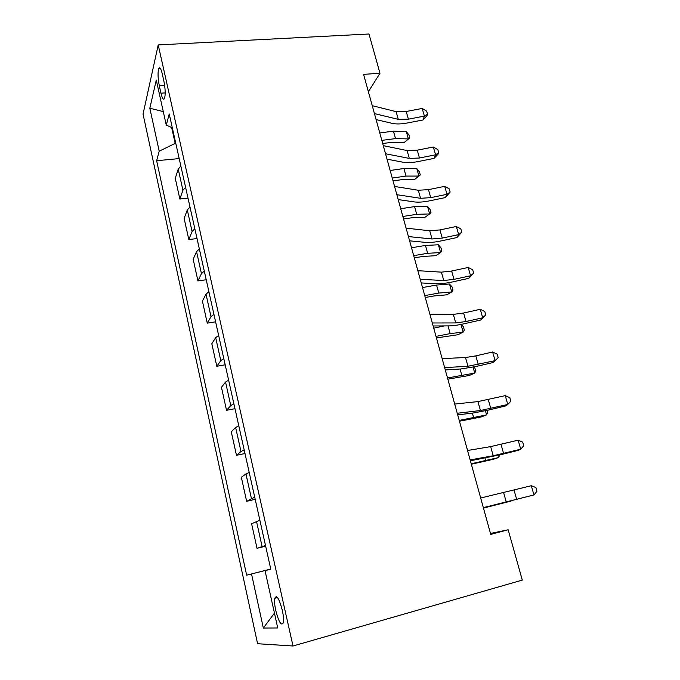 <?xml version="1.0" encoding="UTF-8"?>
<svg xmlns="http://www.w3.org/2000/svg" width="680" height="680" viewBox="0 0 680 680"><rect width="100%" height="100%" fill="white"/><g stroke="black" fill="none" stroke-linecap="round" stroke-linejoin="round"><path stroke-width="1.02" d="M282.293 610.189C279.115 598.476 276.615 594.507 274.779 598.298C274.303 601.137 274.644 605.26 275.8 610.674C278.936 622.395 281.444 626.373 283.348 622.608C283.815 619.76 283.458 615.621 282.293 610.189M143.046 114.121L257.584 643.722L293.003 646L158.219 44.914L143.046 114.121M368.381 91.698L379.993 73.253L363.587 74.358L490.739 534.395L508.173 529.779L490.475 533.46M159.324 85.841L160.956 93.185C162.307 98.728 163.523 100.419 164.585 98.243C165.546 94.214 165.316 88.51 163.897 81.133L162.222 73.653C160.88 68.221 159.69 66.555 158.661 68.672C157.675 72.734 157.896 78.455 159.324 85.841L164.662 85.484M171.649 127.551L175.185 143.404L159.205 151.181L156.638 160.718L246.644 575.187L270.75 569.033M159.205 151.181L149.829 108.222L156.29 80.087L166.26 125.069L172.338 127.865M270.776 569.126L265.022 570.605L270.784 569.168L169.244 114.01L166.26 125.069M265.022 570.605L277.738 627.971L263.339 628.039L251.532 573.971L246.644 575.187M508.173 529.779L522.299 580.1L293.003 646M379.993 73.253L368.968 34L158.219 44.914M175.788 143.352L175.185 143.404M270.767 569.075L270.122 569.296M276.199 596.547L276.488 597.847M156.638 160.718L179.189 158.584M180.855 166.022L178.228 169.133L175.27 178.304L179.86 199.044L188.02 198.152M265.498 545.479L257.023 548.301L265.659 546.176M257.023 548.301L251.6 523.727L259.862 520.217M254.72 497.165L246.636 501.296L255.213 499.35M246.636 501.296L241.332 477.258L245.956 473.926L249.212 472.473M244.188 449.93L240.983 451.512L236.478 455.302L244.987 453.526M236.478 455.302L231.276 431.783L235.645 427.499L238.799 425.782M233.877 403.733L230.775 405.577L226.533 410.303L234.982 408.688M226.533 410.303L221.45 387.286L225.556 382.092L228.607 380.111M223.797 358.547L220.787 360.647L216.801 366.256L225.19 364.795M216.801 366.256L211.82 343.723L215.679 337.662L218.645 335.435M213.936 314.33L211.012 316.676L207.272 323.136L215.611 321.827M207.272 323.136L202.402 301.07L206.014 294.185L208.887 291.72M204.281 271.065L201.45 273.64L197.948 280.916L206.219 279.752M197.948 280.916L193.171 259.301L196.554 251.617L199.342 248.931M194.837 228.709L192.091 231.506L188.81 239.555L197.03 238.535M188.81 239.555L184.127 218.391L187.297 209.95L190 207.043M185.589 187.246L182.92 190.247L179.86 199.044M251.532 573.971L270.113 569.245M163.276 111.596L149.829 108.222M263.339 628.039L274.44 613.105M372.24 105.68L396.117 111.639L406.215 111.494L422.186 108.451L424.405 116.102L427.55 114.163L426.98 115.719L423.002 119.969L407.133 123.02C401.183 124.143 396.151 124.244 392.054 123.335L376.091 119.587M374.433 113.603L398.293 119.357L408.399 119.17L424.405 116.102L423.002 119.969M422.186 108.451L426.666 111.112L427.55 114.163M382.695 143.488L391.127 142.452L403.937 142.724L408.391 138.907L395.53 138.593L381.837 140.377M409.802 137.938L408.391 138.907L406.308 131.563L408.969 135.014L409.802 137.938L403.937 142.724M406.308 131.563L393.457 131.18L379.78 132.931M383.291 145.647L407.099 150.552L417.231 150.178L433.339 147.007L435.6 154.81L438.736 152.711L438.115 154.147L434.087 158.381L418.089 161.559C412.089 162.732 407.039 162.945 402.951 162.214L387.03 159.171M385.526 153.739L409.317 158.423L419.458 158.015L435.6 154.81L434.087 158.381M433.339 147.007L437.827 149.6L438.736 152.711M394.57 186.447L418.302 190.256L428.468 189.652L444.72 186.345L447.015 194.31L450.143 192.032L445.4 197.574L429.258 200.881C423.207 202.105 418.149 202.436 414.069 201.883L398.2 199.58M396.848 194.709L420.563 198.296L430.746 197.642L447.015 194.31L445.4 197.574M444.72 186.345L449.216 188.853L450.143 192.032M406.087 228.123L429.734 230.775L439.943 229.925L456.322 226.491L458.677 234.617L461.779 232.16L456.935 237.566L440.665 241C434.562 242.275 429.479 242.734 425.416 242.369L409.598 240.83M408.416 236.564L432.046 238.986L442.263 238.085L458.677 234.617L456.935 237.566M456.322 226.491L460.844 228.913L461.779 232.16M393.023 180.871L401.514 179.724L414.358 179.665L418.923 176.06L406.036 176.086L392.25 178.058M416.798 168.581L419.441 171.921L420.291 174.905L418.923 176.06L416.798 168.581L403.92 168.53L390.15 170.468M403.563 218.986L412.105 217.719L424.966 217.311L429.649 213.936L416.738 214.319L402.866 216.469M427.49 206.304L430.117 209.533L430.984 212.568L429.649 213.936L427.49 206.304L414.579 206.609L400.724 208.726M414.307 257.856L422.9 256.453L435.787 255.689L440.589 252.56L427.652 253.3L413.695 255.646M438.387 244.775L440.997 247.877L441.881 250.979L440.589 252.56L438.387 244.775L425.459 245.446L411.51 247.75M417.851 270.683L441.405 272.144L451.647 271.039L468.171 267.461L470.568 275.765L473.662 273.113L468.707 278.375L452.302 281.953C446.148 283.279 441.048 283.857 437.002 283.704L421.243 282.957M420.231 279.31L443.768 280.525L454.019 279.37L470.568 275.765L468.707 278.375M468.171 267.461L472.71 269.807L473.662 273.113M425.255 297.491L433.908 295.962L446.819 294.822L451.75 291.933L438.787 293.063L424.736 295.604M449.497 283.993L452.098 286.969L452.99 290.13L451.75 291.933L449.497 283.993L436.543 285.048L422.51 287.555M429.87 314.177L453.322 314.389L463.607 313.012L480.267 309.298L482.723 317.764L485.8 314.916L480.726 320.025L464.177 323.748C457.971 325.133 452.854 325.848 448.825 325.899L433.135 325.983M432.301 322.983L455.736 322.94L466.021 321.512L482.723 317.764L480.726 320.025M480.267 309.298L484.815 311.542L485.8 314.916M442.153 358.615L465.494 357.527L475.813 355.878L492.617 352.01L495.125 360.655L498.185 357.612L497.182 354.161L492.617 352.01M444.644 367.625L467.959 366.265L495.125 360.655L493 362.559L476.306 366.426L460.904 368.985L445.281 369.945M454.708 404.048L477.929 401.6L505.24 395.632L507.79 404.464L510.833 401.208L509.813 397.681L505.24 395.632M457.258 413.253L480.454 410.524L507.79 404.464L505.529 405.986L488.69 410.014L473.238 413.006L457.7 414.868M436.433 337.918L458.065 334.721L463.131 332.095L450.151 333.616L436.008 336.379M461.185 324.385L463.412 326.842L464.321 330.072L463.131 332.095L460.955 324.428M444.329 325.924L433.738 328.159M447.831 379.168L469.54 375.428L474.742 373.074L447.508 377.978M474.342 366.868L475.881 370.804L474.742 373.074L473.059 367.149M459.467 421.26L481.253 416.95L486.583 414.876L459.238 420.435M487.118 410.38L487.679 412.361L486.583 414.876L485.418 410.771M467.551 450.491L490.637 446.624L518.126 440.198L520.736 449.225L523.753 445.74L522.707 442.144L518.126 440.198M470.152 459.91L493.212 455.744L520.736 449.225L518.33 450.347L501.347 454.529L470.39 460.776M471.342 464.227L493.195 459.323L498.669 457.538L471.223 463.777M499.647 454.945L498.669 457.538L498.049 455.328M480.675 497.998L531.292 485.733L533.962 494.955L536.953 491.249L535.891 487.568L531.292 485.733M483.335 507.629L533.962 494.955L483.361 507.722M483.463 508.087L511.012 501.092L483.454 508.037M182.92 190.247L178.228 169.133M192.091 231.506L187.297 209.95M201.45 273.64L196.554 251.617M211.012 316.676L206.014 294.185M220.787 360.647L215.679 337.662M230.775 405.577L225.556 382.092M240.983 451.512L235.645 427.499M251.413 498.474L245.956 473.926M262.089 546.499L256.504 521.39M165.189 92.888L160.956 93.185M396.117 111.639L398.293 119.357M406.215 111.494L408.399 119.17M395.53 138.593L393.457 131.18M407.099 150.552L409.317 158.423M417.231 150.178L419.458 158.015M418.302 190.256L420.563 198.296M428.468 189.652L430.746 197.642M429.734 230.775L432.046 238.986M439.943 229.925L442.263 238.085M406.036 176.086L403.92 168.53M416.738 214.319L414.579 206.609M427.652 253.3L425.459 245.446M441.405 272.144L443.768 280.525M451.647 271.039L454.019 279.37M438.787 293.063L436.543 285.048M453.322 314.389L455.736 322.94M463.607 313.012L466.021 321.512M465.494 357.527L467.959 366.265M475.813 355.878L478.287 364.556M477.929 401.6L480.454 410.524M488.283 399.661L490.807 408.527M450.151 333.616L447.984 325.899M461.737 375.003L460.071 369.036M473.569 417.24L472.404 413.1M490.637 446.624L493.212 455.744M501.015 444.388L503.6 453.45M485.639 460.351L485.019 458.125M503.625 492.643L506.252 501.967M514.029 490.093L516.673 499.35M277.491 597.575L274.779 598.298M160.488 68.561L158.661 68.672"/></g></svg>
